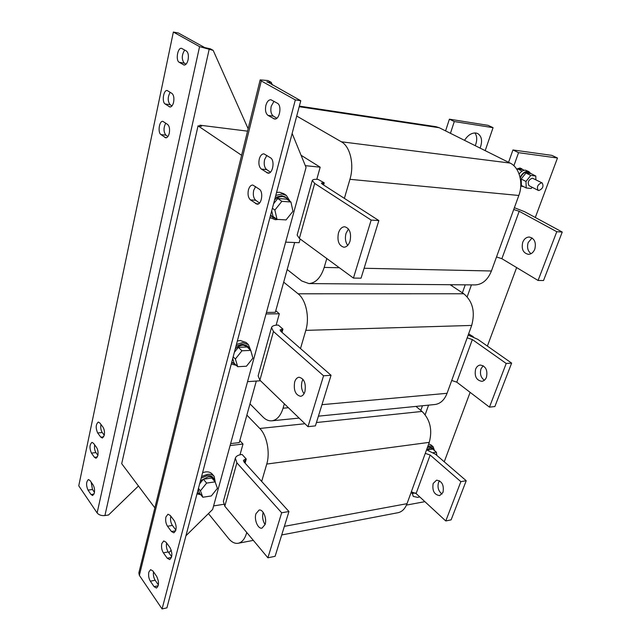 <?xml version="1.0" encoding="UTF-8"?>
<svg xmlns="http://www.w3.org/2000/svg" width="641" height="641" viewBox="0 0 641 641"><rect width="100%" height="100%" fill="white"/><g stroke="black" fill="none" stroke-linecap="round" stroke-linejoin="round"><path stroke-width="0.96" d="M173.615 102.127C174.296 97.961 173.751 95.068 171.972 93.442L167.205 90.525C163.519 89.684 161.644 102.007 165.13 103.978L169.921 106.999C171.58 106.983 172.814 105.356 173.615 102.127M169.288 133.16C169.953 129.073 169.416 126.181 167.67 124.49L162.862 121.349C159.264 120.612 157.55 132.511 160.931 134.586L165.763 137.823C167.349 137.783 168.527 136.229 169.288 133.16M188.093 59.797C188.807 55.471 188.23 52.538 186.371 50.992L181.547 48.339C177.637 47.33 175.45 60.454 179.2 62.289L184.047 65.045C185.85 65.062 187.196 63.315 188.093 59.797M104.267 435.287C104.779 432.026 104.339 429.294 102.961 427.082L99.796 422.924L98.281 422.058C95.741 424.342 95.541 427.98 97.664 432.963L100.805 437.154L102.384 438.059L104.267 435.287M94.339 493.049C94.836 489.924 94.411 487.208 93.081 484.917L90.036 480.534L88.434 479.548C86.134 481.72 85.99 485.245 88.001 490.109L91.014 494.515L92.681 495.549L94.339 493.049M97.857 455.631C98.361 452.434 97.937 449.718 96.583 447.49L93.498 443.276L91.959 442.378C89.54 444.606 89.355 448.179 91.423 453.099L94.483 457.345L96.078 458.283L97.857 455.631M411.899 491.863L413.253 496.398L417.748 497.4L419.679 496.839M411.915 493.578L415.328 492.953M464.525 140.331C467.882 135.147 471.696 132.703 475.967 133.007L477.689 133.536C481.84 136.293 482.649 141.148 480.101 148.103M150.355 581.203L154.08 586.651L156.484 588.069C159.064 585.65 159.136 581.764 156.692 576.419L152.927 571.003L150.611 569.649L148.856 572.084C148.247 575.402 148.744 578.438 150.355 581.203L155.138 580.209C153.672 577.781 153.119 574.985 153.495 571.82M250.439 199.888L257.049 204.199C261.688 204.856 263.667 191.827 259.309 189.199L252.754 185.017C250.783 185.089 249.341 186.731 248.412 189.96C247.546 194.455 248.227 197.765 250.439 199.888L255.719 200.272C253.499 198.157 252.826 194.856 253.692 190.385L255.607 186.587M261.352 169.088L268.002 173.174C272.858 173.991 275.117 160.346 270.526 157.806L263.924 153.848C261.824 153.88 260.27 155.627 259.268 159.072C258.371 163.687 259.068 167.021 261.352 169.088L266.68 169.609C264.388 167.549 263.691 164.224 264.589 159.625L266.84 155.402M268.002 115.388L274.492 119.002C279.54 120.091 282.224 105.565 277.369 103.241L270.927 99.756C268.667 99.724 266.985 101.599 265.879 105.38C264.965 110.132 265.67 113.465 268.002 115.388L273.362 116.133C271.023 114.218 270.318 110.901 271.231 106.174L273.995 101.302M163.367 552.83L167.261 558.231L169.697 559.593C172.469 557.077 172.573 553.087 170.001 547.614L166.067 542.254L163.727 540.948L161.804 543.552C161.171 546.981 161.692 550.074 163.367 552.83L168.214 551.917C166.596 549.313 166.051 546.324 166.588 542.959M167.509 526.245L171.468 531.525L173.847 532.815C176.748 530.243 176.884 526.205 174.248 520.684L170.25 515.444L167.974 514.21L165.931 516.95C165.282 520.436 165.811 523.537 167.509 526.245L172.381 525.42C170.674 522.727 170.145 519.635 170.802 516.157L170.802 516.157M347.686 245.399C345.395 242.098 344.842 238.099 346.028 233.388L348.464 228.949M338.44 233.012C339.778 228.973 341.861 226.89 344.698 226.762C349.698 228.308 351.484 233.068 350.058 241.04C348.72 245.006 346.669 247.065 343.897 247.218C338.857 245.719 337.038 240.984 338.44 233.012M522.744 242.258C521.229 249.004 523.096 253.027 528.344 254.333C531.229 254.229 533.384 252.498 534.802 249.157C536.341 242.442 534.506 238.396 529.314 237.034C526.349 237.114 524.162 238.853 522.744 242.258M532.062 237.939L528.192 242.53C526.79 247.346 527.735 251.072 531.028 253.692M304.034 393.71C301.582 390.241 300.917 386.17 302.023 381.515L302.985 379.28M294.644 382.044C295.565 379.135 297.031 377.541 299.043 377.237C304.179 378.559 306.142 383.342 304.94 391.571C304.018 394.423 302.576 396.002 300.613 396.314C295.453 395.024 293.458 390.265 294.644 382.044M475.598 369.224C474.284 376.283 476.367 380.313 481.848 381.331C483.931 381.026 485.469 379.656 486.463 377.212C487.793 370.161 485.742 366.107 480.309 365.05L480.309 365.05C478.162 365.33 476.6 366.724 475.598 369.224M483.17 365.723L480.998 368.839C479.676 373.775 480.798 377.581 484.364 380.249M265.078 524.586C262.754 520.917 262.089 516.918 263.09 512.576L263.163 512.335M255.919 513.802L259.052 510.084C263.034 508.906 267.137 518.505 265.126 524.45L262.041 528.104C258.011 529.306 253.948 519.723 255.919 513.802M433.156 483.49C432.066 490.726 434.237 494.764 439.67 495.605L443.019 492.328C444.125 485.093 441.978 481.046 436.569 480.165L433.156 483.49M439.526 480.758L438.492 482.585C437.282 487.44 438.468 491.278 442.042 494.075M530.468 173.246L528.921 171.636L525.572 170.186C523.32 170.057 521.173 171.347 519.122 174.056M520.756 186.05L523.344 186.579M528.921 171.636L527.839 171.315C524.787 171.299 522.207 173.342 520.099 177.421M535.892 179.792L535.78 176.035L527.623 171.892C524.602 171.932 522.143 173.999 520.236 178.094M529.77 172.75L525.941 173.022L530.788 175.45L525.989 181.451L526.221 187.973L531.213 188.494L532.174 187.284M541.645 182.797L542.198 182.957C543.897 186.307 542.759 188.831 538.777 190.537L538.2 190.369C536.517 187.012 537.663 184.488 541.645 182.797M538.2 190.369L529.017 185.674C527.311 182.324 528.44 179.817 532.407 178.158L542.198 182.957M521.654 168.591L517.792 168.936L522.768 169.544L520.075 168.006L516.63 169.032M473.467 336.942L468.651 333.785M472.649 336.164L469.452 335.435M434.486 450.575L433.148 446.761L430.912 444.846L428.685 443.973M433.148 446.761L429.67 445.936L427.795 446.432M434.454 450.543L432.29 447.787L429.262 447.057L427.371 447.602M433.42 448.748L430.383 448.027L426.65 449.581M215.16 481.976L212.948 477.449C211.618 475.942 209.663 475.35 207.099 475.654L201.154 478.146M213.966 478.643C212.628 477.136 210.681 476.543 208.109 476.848L200.465 480.734M215.336 482.457L214.166 476.383L212.147 474.02C210.617 472.297 208.381 471.6 205.432 471.944L202.596 472.657M214.166 476.383C212.636 474.661 210.4 473.971 207.452 474.324L201.578 476.543M289.131 200.745L285.421 196.987L281.671 195.681L275.237 197.452M286.687 197.869L282.937 196.563C280.037 196.402 277.265 197.46 274.628 199.752M290.117 201.426L286.407 195.481L283.883 193.742L279.596 192.244L276.559 192.452M269.941 217.523L275.269 219.703L278.234 219.454M286.407 195.481L282.12 193.991L275.774 195.409M250.711 350.379L248.396 344.61L246.144 342.51L240.287 340.507L237.346 341.004M248.396 344.61L242.53 342.615L236.425 344.489M250.094 349.794L247.25 345.852L242.138 344.113L235.952 346.292M248.379 346.909L243.26 345.17C240.455 345.339 237.795 346.533 235.303 348.76M138.448 486.006L108.529 515.003L104.916 515.556C101.47 515.861 98.874 514.987 97.128 512.952L78.755 485.814L173.358 32.05L178.39 33.012L204.703 47.578L210.36 48.82L213.181 50.375L248.139 128.753M97.921 455.31L95.95 452.602C94.668 450.511 94.235 447.923 94.644 444.846M94.467 492.344L92.496 489.5L91.15 482.128M104.275 435.231L102.231 432.523C100.877 430.335 100.445 427.643 100.949 424.438M186.026 64.204L184.239 63.147C181.499 59.389 181.643 55.014 184.68 50.022M167.87 136.597L165.883 135.155C163.455 131.822 163.415 127.815 165.747 123.136M171.98 105.925L170.105 104.667C167.581 101.206 167.605 97.071 170.177 92.272M173.358 32.05L199.575 46.633L213.181 50.375M266.928 82.016L271.255 82.36L267.938 80.534L260.158 79.893L261.28 80.958L295.317 99.9L162.085 608.95L139.361 575.37L138.849 572.918L260.15 79.925M267.017 81.655L300.765 100.741L166.916 607.844L162.085 608.95M172.381 525.42L175.882 530.051M168.214 551.917L171.684 556.676M273.362 116.133L276.856 118.208M266.68 169.609L270.454 172.149M255.719 200.272L259.509 203.021M155.138 580.209L158.383 584.913M246.753 532.495L246.505 533.344C244.758 539.001 242.066 542.294 238.444 543.223C235.015 543.88 231.713 542.286 228.533 538.44L208.437 513.593M415.961 406.402L422.05 411.434C430.175 419.671 432.579 429.983 429.27 442.354L266.752 464.06L261.672 481.431M266.752 464.06C270.302 452.65 266.888 435.423 259.805 428.476L246.873 415.12M239.814 440.599L242.995 444.037L239.998 454.806M244.469 462.465L245.399 459.164L246.272 459.052L242.106 454.485L241.232 454.597C237.987 455.046 236.016 456.232 235.335 458.147L236.882 462.842L281.663 512.776L288.955 511.518L275.109 556.308L267.898 557.798L224.807 506.222L223.372 501.31L235.287 458.315M246.272 459.052L245.11 463.171M429.27 442.354L407.027 503.674C405.104 508.706 402.171 511.702 398.237 512.664L397.765 512.752M242.995 444.037L230.095 445.527M223.613 504.315L213.605 505.917M284.348 403.814L283.066 408.221C280.678 415.753 277 419.951 272.024 420.8C268.867 421.153 265.879 419.911 263.042 417.083L249.99 403.854M450.126 284.716L463.763 293.762C472.713 301.318 475.35 311.879 471.68 325.436L305.813 330.371L300.501 348.552M305.813 330.371C309.803 317.479 306.013 299.772 298.105 293.794L283.691 282.168M275.774 310.741L279.316 313.761L276.135 325.179M281.303 331.758L282.04 329.129L282.945 329.105L278.306 325.075L277.409 325.099C274.068 325.219 272.105 326.037 271.52 327.551L273.451 331.493L323.553 375.786L331.044 375.281L315.412 425.88L307.992 426.674L259.901 380.177L258.115 375.938L271.488 327.679M282.945 329.105L282.016 332.383M471.68 325.436L447.065 393.302C444.477 399.904 440.519 403.63 435.199 404.479L434.694 404.527M279.316 313.761L266.031 313.978M260.518 380.77L247.546 381.651M326.798 258.539L324.202 267.417C320.845 277.665 315.749 283.05 308.906 283.578L301.751 280.974L287.184 269.524M299.347 106.118L435.896 126.678L439.269 127.735L510.092 163.07C519.322 167.309 523.609 182.965 518.817 195.473L349.938 179.32L344.377 198.373M349.938 179.32C354.473 164.649 350.226 146.469 341.341 141.781L296.719 116.061M301.07 155.266L320.18 167.189L316.798 179.328M300.156 239.005L299.131 242.699L285.646 242.146M322.808 184.488L323.296 182.749L324.218 182.829L318.096 179.416C314.667 179.119 312.728 179.472 312.279 180.458L314.675 183.422L371.163 220.079L378.855 220.56L361.051 278.17L353.431 278.074L299.363 238.42L297.144 235.071L312.255 180.546M324.218 182.829L323.609 185.001M518.817 195.473L491.423 270.991C487.841 279.829 482.449 284.468 475.237 284.916L474.781 284.908M320.18 167.189L305.316 165.658M199.728 126.061L199.92 125.195L247.546 131.157M250.735 350.395L252.923 358.119L246.448 366.219L237.691 366.708L235.383 358.992L241.945 350.779L250.735 350.395L247.097 346.981L238.332 347.35L241.945 350.779M234.366 352.318L238.332 347.35M233.164 356.845L235.383 358.992M237.691 366.708L234.125 363.223L232.715 358.551M231.786 362.077L235.712 364.769M231.273 364.016L236.297 365.346M270.47 215.512L272.906 217.523L276.375 218.893M270.654 214.831L272.906 217.523M273.571 203.774L277.793 198.478L286.839 199.159L290.926 201.987L292.961 211.274L286.07 219.911L277.04 219.382L274.869 210.088L281.864 201.33L290.926 201.987M277.04 219.382L273.034 216.458L271.704 210.841M277.793 198.478L281.864 201.33M272.377 208.293L274.869 210.088M196.987 493.907L200.721 494.66M197.364 492.592L200.521 494.411M199.631 483.891L203.373 479.212L211.867 478.034L215.128 481.88L217.419 488.322L211.314 495.958L202.836 497.24L200.433 490.814L206.618 483.082L215.128 481.88M202.836 497.24L199.631 493.33L198.173 489.436M203.373 479.212L206.618 483.082M198.446 488.394L200.433 490.814M294.668 242.514L275.334 312.319L266.448 312.455M451.881 285.87L452.274 284.732M256.304 381.058L239.253 442.611L230.624 443.596M241.609 155.298L198.045 125.852L201.538 126.285L199.92 125.195M422.451 405.753L420.8 410.4M465.23 284.836L462.393 292.849M535.307 217.491L557.478 158.015L551.877 155.37L512.944 149.954L508.577 162.309M406.458 505.092L424.887 501.663M512.944 149.954L518.553 152.67L513.89 165.755M471.431 284.884L467.193 296.775M428.573 405.136L425.159 414.703M557.478 158.015L518.553 152.67M444.245 461.792L470.125 392.356M487.376 346.084L516.638 267.577M433.284 452.658L436.393 452.209L436.817 455.39M426.914 449.934L432.787 449.109L436.393 452.209M450.447 133.312L454.293 121.55L493.065 127.671L485.189 150.643M454.293 121.55L449.389 119.178L488.138 125.348L493.065 127.671M445.591 130.884L449.389 119.178M474.941 132.935C477.192 136.253 477.297 140.507 475.253 145.691M271.255 82.36L272.345 85.013M292.136 133.424L306.053 167.445L212.636 509.451L185.938 535.764M171.267 550.234L168.775 552.686M295.317 99.9L300.765 100.741M198.045 125.852L121.702 463.675L154.858 507.872M323.296 182.749L321.381 183.094L322.191 184.095L378.855 220.56M371.163 220.079L353.431 278.074M496.519 256.953L501.879 258.7L519.194 211.29L513.721 209.519M519.194 211.29L556.789 231.705L562.245 232.042L524.642 211.722L514.378 207.708M562.245 232.042L543.52 280.542L538.071 280.47L501.879 258.7M556.789 231.705L538.071 280.47M282.04 329.129L280.101 329.947L280.758 331.277L331.044 375.281M323.553 375.786L307.992 426.674M451.721 380.474L456.785 382.164L472.345 339.554L467.177 337.839M472.345 339.554L506.214 363.471L511.638 363.11L477.753 339.321L468.186 335.075M511.638 363.11L494.868 406.546L489.46 407.131L456.785 382.164M506.214 363.471L489.46 407.131M245.399 459.164L243.452 460.342L243.981 461.921L288.955 511.518M281.663 512.776L267.898 557.798M411.298 491.895L416.105 493.546L430.167 455.038L425.271 453.371M430.167 455.038L460.855 481.655L466.223 480.726L435.511 454.269L426.553 449.846M466.223 480.726L451.12 519.859L445.775 520.965L416.105 493.546M460.855 481.655L445.775 520.965M517.792 168.936L517.111 169.785M522.143 171.123L517.784 168.936L516.926 169.488M535.78 176.035L530.788 175.45M530.796 173.599L526.085 173.046M525.941 173.022L521.165 178.999L525.989 181.451M521.165 178.999L521.421 185.497L526.221 187.973M525.804 173.198L521.301 178.823M521.173 179.184L520.684 181.235M520.812 183.967L521.413 185.313M521.662 185.618L523.593 186.619M520.788 185.297L522.527 186.299M522.776 169.544L524.21 170.258M97.128 512.952L199.575 46.633M261.28 80.958L139.361 575.37M422.05 411.434L316.446 422.531M304.956 423.733L259.805 428.476M407.027 503.674L284.372 526.349M247.338 533.192L246.505 533.344M463.763 293.762L298.105 293.794M447.065 393.302L321.966 404.679M288.402 407.732L283.066 408.221M439.269 127.735L299.187 106.71M510.092 163.07L341.341 141.781M491.423 270.991L364.112 268.267M339.345 267.738L324.202 267.417M104.916 515.556L209.102 49.629M314.675 183.422L299.363 238.42M273.451 331.493L259.901 380.177M236.882 462.842L224.807 506.222M171.468 531.525L175.658 530.804M167.261 558.231L171.484 557.422M273.443 118.641L275.518 118.922M266.68 172.693L269.3 172.942M255.599 203.654L258.459 203.854M154.08 586.651L158.191 585.786M95.95 452.602L91.423 453.099M94.483 457.345L97.416 457.009M92.496 489.5L88.001 490.109M91.014 494.515L94.027 494.099M102.231 432.523L97.664 432.963M100.805 437.154L103.73 436.858M184.239 63.147L179.2 62.289M183.406 64.805L184.688 65.021M165.883 135.155L160.931 134.586M164.889 137.47L166.636 137.671M170.105 104.667L165.13 103.978M169.152 106.702L170.69 106.911M398.237 512.664L281.711 534.955M253.339 540.379L238.444 543.223M435.199 404.479L318.417 416.161M299.115 418.092L272.024 420.8M475.237 284.916L308.906 283.578M231.738 362.245L232.635 363.118M269.925 217.571L270.59 218.052"/></g></svg>
